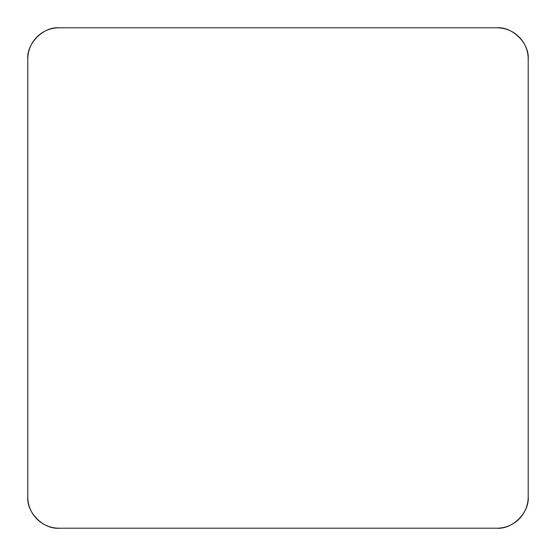 <?xml version="1.0" encoding="UTF-8"?>
<svg xmlns="http://www.w3.org/2000/svg" width="556" height="556" viewBox="0 0 556 556"><rect width="100%" height="100%" fill="white"/><g stroke="black" fill="none" stroke-linecap="round" stroke-linejoin="round"><path stroke-width="0.83" d="M496.925 27.8L59.075 27.8A31.275 31.275 0 0 0 27.8 59.075L27.8 496.925A31.275 31.275 0 0 0 59.075 528.2L496.925 528.2A31.275 31.275 0 0 0 528.2 496.925L528.2 59.075A31.275 31.275 0 0 0 496.925 27.8M496.807 528.2C512.556 529.52 529.52 512.556 528.2 496.807L528.2 59.193C529.52 43.444 512.556 26.479 496.807 27.8L59.193 27.8C43.444 26.479 26.479 43.444 27.8 59.193L27.8 496.807C26.479 512.556 43.444 529.52 59.193 528.2L496.807 528.2"/></g></svg>
